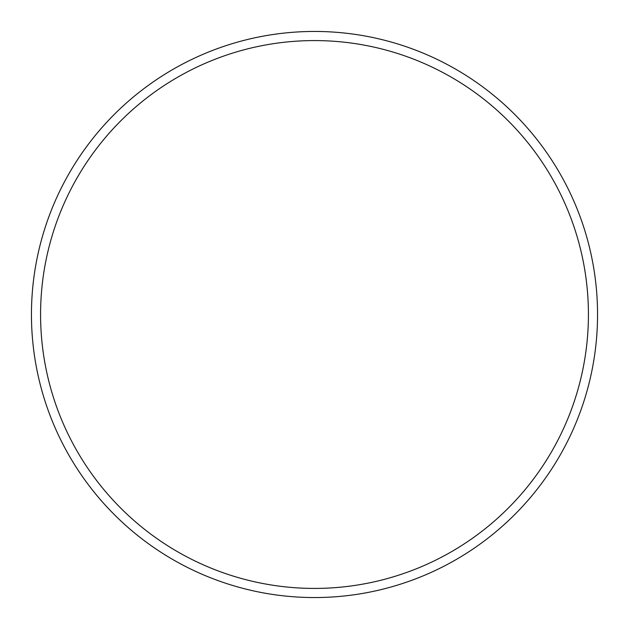 <?xml version="1.0" encoding="UTF-8"?>
<svg xmlns="http://www.w3.org/2000/svg" width="629" height="629" viewBox="0 0 629 629"><rect width="100%" height="100%" fill="white"/><g stroke="black" fill="none" stroke-linecap="round" stroke-linejoin="round"><path stroke-width="0.94" d="M588.422 314.5A273.922 273.922 0 0 0 314.5 40.578A273.922 273.922 0 0 0 40.578 314.5A273.922 273.922 0 0 0 314.5 588.422A273.922 273.922 0 0 0 588.422 314.5M31.45 314.5A283.05 283.05 0 0 1 314.5 31.45A283.05 283.05 0 0 1 597.55 314.5A283.05 283.05 0 0 1 314.5 597.55A283.05 283.05 0 0 1 31.45 314.5"/></g></svg>
